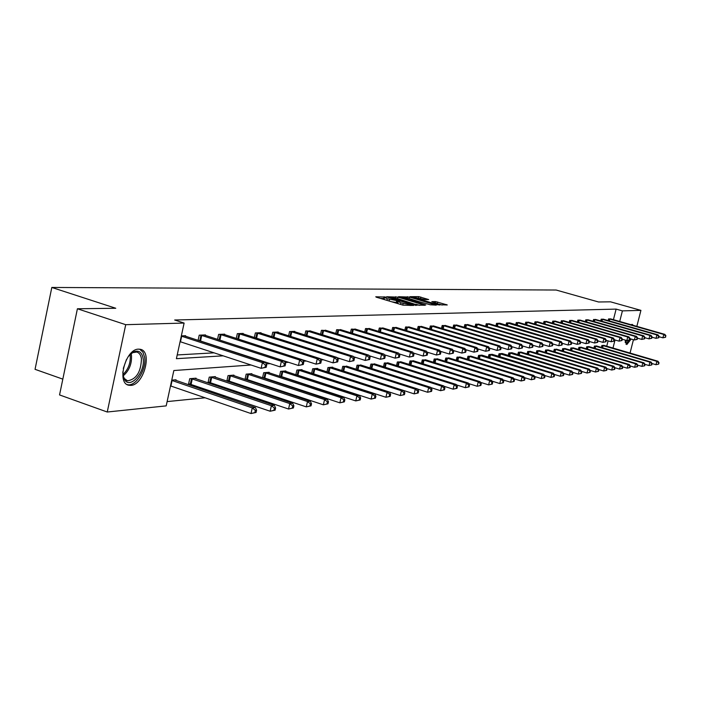 <?xml version="1.0" encoding="UTF-8"?>
<svg xmlns="http://www.w3.org/2000/svg" width="701" height="701" viewBox="0 0 701 701"><rect width="100%" height="100%" fill="white"/><g stroke="black" fill="none" stroke-linecap="round" stroke-linejoin="round"><path stroke-width="1.05" d="M385.681 297.049L375.754 296.786L376.428 297.224L403.031 305.154L413.555 305.452L400.928 302.832L398.124 301.5L399.868 301.377L399.255 301.088L387.259 298.766L384.507 297.452L386.286 297.338L385.681 297.049M384.262 298.477L380.494 298.433M397.888 302.525L396.24 302.473L396.635 300.799M631.189 339.065L626.834 344.541L625.099 340.064M631.049 324.729L632.284 324.414L633.222 325.352M130.824 385.384L128.905 385.261C116.27 383.57 125.532 348.818 138.553 349.159L140.288 349.3C152.757 351.21 143.828 385.182 130.824 385.384M428.679 299.555L418.716 296.619L409.989 296.681L436.635 304.69L447.273 304.961L435.566 301.588L431.825 301.649L439.378 304.409L433.2 303.375L413.949 297.303L425.069 299.581L428.679 299.555M251.019 365.002L173.839 370.54L166.19 405.879L107.244 412.013L59.55 394.926L77.408 308.764L115.761 308.265L51.813 287.454L556.138 290.03L598.549 301.982L610.501 301.824L640.924 310.368L636.841 326.386M77.408 308.764L125.724 324.686L184.118 323.065L176.407 358.684L223.172 355.836M613.436 319.709L616.118 309.106L174.68 320.006L184.118 323.065M616.118 309.106L622.4 310.876L640.924 310.368M397.949 297.136L386.707 296.742L387.381 297.18L413.73 305.005L424.937 305.277L397.949 297.136L397.598 298.644M398.589 296.698L409.55 297.084L436.259 305.119L430.283 304.777L417.533 301.237L414.887 301.281L415.763 301.693L425.779 304.979L398.554 296.865M633.441 339.713L630.041 353.05M107.244 412.013L125.724 324.686M51.813 287.454L35.05 369.331L62.827 379.136M596.77 346.084L594.413 346.075L593.896 348.099M581.392 347.337L578.921 347.319L578.386 349.449M565.278 348.651L562.675 348.625L562.114 350.877M548.348 350.027L545.623 350.001L545.036 352.375M530.561 351.473L527.695 351.446L527.073 353.952M509.522 352.91L570.395 371.302L571.841 371.136L511.914 352.717L508.821 352.971L508.172 355.626M489.666 354.513L551.88 373.431L553.396 373.256L492.198 354.312L488.939 354.575L488.255 357.387M471.317 356.292L467.944 356.266L467.225 359.262M449.323 358.088L445.757 358.053L444.995 361.243M426.042 359.99L422.265 359.946L421.459 363.346M401.366 361.996L397.362 361.953L396.503 365.589M375.149 364.134L370.89 364.091L369.988 367.99M347.258 366.413L342.728 366.36L341.755 370.549M317.527 368.84L317.632 368.375L312.681 368.779L311.656 373.291M285.754 371.442L285.868 370.943L280.575 371.364L279.48 376.244M280.654 376.218L279.646 376.306M251.738 374.22L251.861 373.686L246.182 374.141L245.043 379.267L246.314 379.162M215.216 377.217L215.347 376.621L209.249 377.12L208.074 382.431L209.45 382.317M171.763 380.135L176.047 379.793L175.916 380.433M167.118 401.594L205.121 397.782M221.849 396.109L224.872 395.811M241.302 394.164L243.895 393.901M260.036 392.288L262.218 392.069M278.078 390.483L279.883 390.299M295.48 388.74L296.926 388.591M312.26 387.057L313.373 386.943M328.462 385.436L329.26 385.357M344.112 383.868L344.62 383.815M606.742 346.224L608.091 340.879M195.929 378.794L196.07 378.181L189.734 378.689L188.551 384.104L189.98 383.982M233.81 375.692L233.932 375.123L228.044 375.605L226.896 380.818L228.219 380.713M269.044 372.809L269.158 372.284L263.681 372.73L262.551 377.769L263.786 377.664M301.912 370.119L302.017 369.637L296.9 370.049L295.84 374.746M296.944 374.825L296.26 374.886M332.633 367.613L332.738 367.166L327.954 367.552L326.955 371.898M361.427 365.256L357.037 365.203L356.099 369.243M388.459 363.048L384.332 363.004L383.447 366.772M413.888 360.98L409.997 360.936L409.165 364.45M437.845 359.026L434.182 358.982L433.402 362.277M460.469 357.177L457.008 357.142L456.263 360.235M479.335 355.346L542.232 374.544L543.792 374.36L481.929 355.135L478.581 355.407L477.88 358.307M499.725 353.707L561.264 372.354L562.745 372.178L502.188 353.506L499.016 353.76L498.35 356.494M521.325 352.226L518.381 352.2L517.75 354.776M539.568 350.737L536.773 350.719L536.169 353.155M556.918 349.326L554.254 349.308L553.685 351.613M573.436 347.985L570.894 347.968L570.351 350.149M589.173 346.706L586.755 346.688L586.238 348.765M604.201 345.479L601.887 345.47L601.388 347.442M612.981 348.055L615.031 339.985M619.71 321.496L622.4 310.876M241.836 354.697L242.704 354.645M261.035 353.523L261.499 353.497M427.698 352.314L427.111 352.358M414.273 353.278L413.441 353.339M400.402 354.277L399.298 354.355M386.049 355.302L384.674 355.407M371.215 356.371L369.532 356.494M355.854 357.475L353.847 357.615M339.941 358.614L337.593 358.781M323.45 359.797L320.743 359.999M306.355 361.024L303.244 361.252M288.61 362.303L285.079 362.557M270.174 363.626L266.196 363.915M177.213 354.951L214.068 352.84M232.846 351.762L233.713 351.709M252.176 350.649L252.632 350.623M608.161 320.602L608.591 318.894L610.886 318.981M600.731 320.944L601.178 319.192L603.526 319.279M593.134 321.286L593.581 319.49L595.99 319.577M585.344 321.645L585.808 319.805L588.27 319.893M577.379 322.013L577.852 320.12L580.375 320.208M569.212 322.381L569.694 320.445L572.279 320.541M560.844 322.767L561.335 320.778L563.99 320.874M552.265 323.17L552.774 321.111L555.49 321.216M543.468 323.573L543.994 321.461L546.78 321.566M534.451 323.993L534.986 321.82L537.842 321.934M525.198 324.423L525.741 322.188L528.677 322.302M515.699 324.861L516.26 322.565L519.266 322.679M505.947 325.317L506.525 322.951L509.671 322.828L570.518 341.001L569.054 341.107L507.226 322.924M495.931 325.79L496.518 323.354L499.752 323.222L561.256 341.65L559.748 341.755L497.246 323.319M485.635 326.272L486.24 323.757L489.508 323.888M475.059 326.771L475.681 324.177L479.037 324.309M464.185 327.288L464.824 324.616L468.268 324.747M452.995 327.814L453.652 325.054L457.201 325.194M441.481 328.366L442.165 325.509L445.81 325.658M429.634 328.927L430.326 325.983L434.085 326.131M417.428 329.514L418.147 326.464L422.011 326.622M404.845 330.118L405.59 326.964L409.577 327.13M391.885 330.741L392.648 327.481L396.757 327.647M378.514 331.389L379.302 328.015L383.543 328.191M364.722 332.064L365.528 328.559L369.909 328.743M350.482 332.756L351.315 329.128L355.836 329.312M335.77 333.474L336.638 329.707L341.308 329.908M320.567 334.228L321.461 330.311L326.289 330.522M304.856 335.008L305.776 330.933L310.771 331.152M288.593 335.814L289.548 331.582L294.814 331.371L294.718 331.81M271.769 336.655L272.75 332.248L278.201 332.029L278.104 332.484M254.332 337.531L255.357 332.94L261 332.721L260.895 333.185M236.263 338.443L237.324 333.658L243.177 333.422L243.063 333.913M217.529 339.398L218.624 334.403L224.697 334.158L224.583 334.675M199.443 340.563L198.725 340.598M198.085 340.388L199.215 335.174L205.516 334.92L205.402 335.455M181.349 335.884L185.607 335.718L185.485 336.27M384.472 297.592L384.113 299.125L384.831 299.73M391.798 301.807L396.24 302.473M398.098 301.632L397.73 303.183L398.475 303.796M419.811 305.382L415.833 304.199M389.59 297.347L413.169 304.514L416.35 304.707L397.8 298.705L389.59 297.347M415.675 300.624L417.761 301.246M408.806 298.433L402.523 297.373L404.819 298.451L410.839 300.238L415.675 300.606L408.806 298.433M442.252 305.058L439.247 304.173M256.084 412.46L256.592 410.208L255.348 410.357L254.84 412.609L256.084 412.46L251.002 413.546L252.264 407.912L255.374 407.553L174.584 379.907M170.518 385.909L251.002 413.546L254.84 412.609M171.71 380.398L252.264 407.912L255.348 410.357M255.374 407.553L256.592 410.208M266.214 367.298L266.722 365.028L265.486 365.116L264.978 367.385L266.214 367.298L261.123 368.323L262.393 362.645L181.296 336.112M265.486 365.116L262.393 362.645L265.486 362.435L184.153 335.77M264.978 367.385L261.123 368.323L180.096 341.667M266.722 365.028L265.486 362.435M275.107 410.173L275.598 407.964L274.406 408.105L273.907 410.322L275.107 410.173L270.139 411.233L271.383 405.713L274.38 405.362L194.659 378.295M188.648 383.657L270.139 411.233L273.907 410.322M191.154 378.575L271.383 405.713L274.406 408.105M274.38 405.362L275.598 407.964M293.404 407.973L293.894 405.809L292.738 405.949L292.247 408.113L293.404 407.973L288.549 409.016L289.785 403.592L292.668 403.259L213.989 376.735M208.171 382.001L288.549 409.016L292.247 408.113M210.615 377.007L289.785 403.592L292.738 405.949M292.668 403.259L293.894 405.809M285.105 365.878L285.614 363.653L284.422 363.74L283.923 365.966L285.105 365.878L280.137 366.877L281.39 361.313L200.635 335.113M284.422 363.74L281.39 361.313L284.369 361.103L204.114 334.982M283.923 365.966L280.137 366.877L198.111 340.239M285.614 363.653L284.369 361.103M303.288 364.502L303.778 362.321L302.639 362.408L302.14 364.59L303.288 364.502L298.433 365.493L299.669 360.034L219.991 334.351M302.639 362.408L299.669 360.034L302.534 359.832L223.339 334.211M302.14 364.59L298.433 365.493L217.529 339.38M303.778 362.321L302.534 359.832M128.292 356.476L133.479 351.928C138.64 349.869 141.856 352.042 143.135 358.439C145.615 371.705 130.412 389.484 124.655 379.793L123.008 375.219L122.815 371.889M123.069 375.605L124.322 378.496L127.564 380.827C136.388 379.285 141.015 371.924 141.444 358.728C140.831 354.96 139.245 352.726 136.677 352.033L132.489 352.708L130.842 353.733M127.091 384.534L127.398 384.612C135.644 387.048 146.763 369.208 144.608 357.221L142.881 352.077L139.63 349.194M126.487 359.464L123.297 368.446M625.94 344.182L629.638 339.959M629.787 339.652L630.19 338.776M632.179 325.054L631.715 324.423M628.963 340.178C627.395 342.745 626.159 343.481 625.257 342.386L625.196 342.29M625.143 341.895L627.71 340.493M311.025 405.861L311.507 403.732L310.403 403.864L309.912 405.993L311.025 405.861L306.284 406.878L307.502 401.55L310.28 401.235L232.618 375.228M226.984 380.406L306.284 406.878L309.912 405.993M229.367 375.491L307.502 401.55L310.403 403.864M310.28 401.235L311.507 403.732M320.786 363.188L321.277 361.05L320.173 361.129L319.682 363.276L320.786 363.188L316.046 364.152L317.273 358.789L238.638 333.606M320.173 361.129L317.273 358.789L320.033 358.597L241.871 333.474M319.682 363.276L316.046 364.152L237.814 338.942L238.971 333.685M321.277 361.05L320.033 358.597M328.007 403.82L328.489 401.734L327.411 401.857L326.938 403.951L328.007 403.82L323.371 404.819L324.572 399.588L327.253 399.281L250.59 373.782M245.131 378.864L323.371 404.819L326.938 403.951M247.453 374.036L324.572 399.588L327.411 401.857M327.253 399.281L328.489 401.734M337.654 361.918L338.136 359.815L337.076 359.893L336.585 361.996L337.654 361.918L333.019 362.864L334.228 357.606L256.627 332.887M337.076 359.893L334.228 357.606L336.883 357.414L259.747 332.765M336.585 361.996L333.019 362.864L320.094 358.719M338.136 359.815L336.883 357.414M344.375 401.857L344.857 399.807L343.823 399.92L343.35 401.98L344.375 401.857L339.854 402.83L341.036 397.695L343.621 397.397L267.94 372.389M262.638 377.383L339.854 402.83L343.35 401.98M264.908 372.625L341.036 397.695L343.823 399.92M343.621 397.397L344.857 399.807M353.909 360.7L354.391 358.632L353.365 358.702L352.883 360.77L353.909 360.7L349.378 361.628L350.57 356.45L273.977 332.204M353.365 358.702L350.57 356.45L353.138 356.274L276.991 332.081M352.883 360.77L349.378 361.628L337.023 357.685M354.391 358.632L353.138 356.274M360.183 399.956L360.647 397.94L359.657 398.054L359.184 400.078L360.183 399.956L355.749 400.911L356.923 395.863L359.42 395.574L284.694 371.039M279.541 375.946L355.749 400.911L359.184 400.078M281.767 371.267L356.923 395.863L359.657 398.054M359.42 395.574L360.647 397.94M369.602 359.517L370.067 357.484L369.085 357.563L368.612 359.587L369.602 359.517L365.168 360.428L366.343 355.346L290.731 331.538M369.085 357.563L366.343 355.346L368.822 355.17L293.64 331.415M368.612 359.587L365.168 360.428L353.357 356.678M370.067 357.484L368.822 355.17M375.438 398.124L375.902 396.144L374.939 396.258L374.474 398.238L375.438 398.124L371.101 399.062L372.257 394.102L374.667 393.822L300.878 369.734M295.883 374.562L371.101 399.062L374.474 398.238M298.056 369.962L372.257 394.102L374.939 396.258M374.667 393.822L375.902 396.144M384.744 358.377L385.208 356.38L384.253 356.45L383.789 358.448L384.744 358.377L380.406 359.271L381.572 354.277L306.924 330.89M384.253 356.45L381.572 354.277L383.964 354.11L309.728 330.776M383.789 358.448L380.406 359.271L369.112 355.705M385.208 356.38L383.964 354.11M390.177 396.354L390.632 394.4L389.703 394.514L389.248 396.468L390.177 396.354L385.936 397.274L387.075 392.394L389.405 392.131L316.528 368.472M311.673 373.221L385.936 397.274L389.248 396.468M313.794 368.691L387.075 392.394L389.703 394.514M389.405 392.131L390.632 394.4M399.377 357.273L399.833 355.311L398.913 355.381L398.448 357.344L399.377 357.273L395.127 358.15L396.275 353.243L322.565 330.267M398.913 355.381L396.275 353.243L398.589 353.085L325.29 330.162M398.448 357.344L395.127 358.15L384.323 354.759M399.833 355.311L398.589 353.085M404.424 394.637L404.88 392.726L403.986 392.832L403.531 394.751L404.424 394.637L400.271 395.539L401.401 390.746L403.653 390.483L331.669 367.245M327.306 372.012L400.271 395.539L403.531 394.751M329.023 367.464L401.401 390.746L403.986 392.832M418.208 392.989L418.655 391.097L417.787 391.202L417.34 393.086L418.208 392.989L414.133 393.866L403.653 390.492L404.88 392.726M343.77 366.272L415.255 389.151L417.437 388.906L346.329 366.071M417.34 393.086L414.133 393.866L415.255 389.151L417.787 391.202M417.437 388.906L418.655 391.097M431.553 391.386L431.991 389.528L431.15 389.625L430.703 391.482L431.553 391.386L427.557 392.253L428.661 387.609L430.773 387.364L360.524 364.923M417.507 389.029L427.557 392.253L430.703 391.482M358.045 365.125L428.661 387.609L431.15 389.625M430.773 387.364L431.991 389.528M444.469 389.835L444.907 388.003L444.084 388.1L443.645 389.931L444.469 389.835L440.543 390.685L441.639 386.12L443.68 385.883L374.273 363.81M430.905 387.609L440.543 390.685L443.645 389.931M371.872 364.012L441.639 386.12L444.084 388.1M443.68 385.883L444.907 388.003M456.982 388.328L457.411 386.531L456.623 386.628L456.185 388.424L456.982 388.328L453.135 389.169L454.213 384.665L456.193 384.437L387.609 362.741M443.882 386.233L453.135 389.169L456.185 388.424M385.278 362.925L454.213 384.665L456.623 386.628M456.193 384.437L457.411 386.531M469.109 386.873L469.53 385.103L468.767 385.191L468.338 386.961L469.109 386.873L465.333 387.697L466.402 383.263L468.321 383.044L400.543 361.698M456.456 384.893L465.333 387.697L468.338 386.961M398.273 361.882L466.402 383.263L468.767 385.191M468.321 383.044L469.53 385.103M480.868 385.462L481.289 383.719L480.544 383.806L480.124 385.55L480.868 385.462L477.162 386.269L478.222 381.905L480.08 381.695L413.082 360.682M468.645 383.587L477.162 386.269L480.124 385.55M410.891 360.866L478.222 381.905L480.544 383.806M480.08 381.695L481.289 383.719M492.277 384.087L492.698 382.369L491.971 382.457L491.559 384.174L492.277 384.087L488.641 384.884L489.684 380.59L491.489 380.38L425.262 359.701M480.457 382.325L488.641 384.884L491.559 384.174M423.132 359.876L489.684 380.59L491.971 382.457M491.489 380.38L492.698 382.369M503.353 382.755L503.765 381.064L503.064 381.151L502.652 382.842L503.353 382.755L499.778 383.543L500.812 379.302L502.564 379.101L437.091 358.754M491.927 381.09L499.778 383.543L502.652 382.842M435.023 358.921L500.812 379.302L503.064 381.151M502.564 379.101L503.765 381.064M514.105 381.467L514.516 379.802L513.833 379.881L513.421 381.546L514.105 381.467L510.591 382.238L511.616 378.067L513.325 377.865L448.587 357.825M503.046 379.898L510.591 382.238L513.421 381.546M446.572 357.983L511.616 378.067L513.833 379.881M513.325 377.865L514.516 379.802M413.52 356.213L413.976 354.285L413.082 354.347L412.626 356.274L413.52 356.213L409.358 357.072L410.497 352.244L337.707 329.663M413.082 354.347L410.497 352.244L412.731 352.086L340.335 329.566M412.626 356.274L409.358 357.072L399.018 353.839M413.976 354.285L412.731 352.086M427.198 355.179L427.645 353.286L426.786 353.348L426.331 355.249L427.198 355.179L423.115 356.029L424.245 351.28L352.349 329.084M426.786 353.348L424.245 351.28L426.401 351.131L354.899 328.979M426.331 355.249L423.115 356.029L413.222 352.954M427.645 353.286L426.401 351.131M440.43 354.18L440.876 352.314L440.044 352.375L439.597 354.25L440.43 354.18L436.434 355.013L437.547 350.342L366.535 328.524M440.044 352.375L437.547 350.342L439.641 350.193L368.998 328.418M439.597 354.25L436.434 355.013L426.953 352.086M440.876 352.314L439.641 350.193M453.249 353.216L453.687 351.385L452.881 351.438L452.434 353.278L453.249 353.216L449.323 354.04L450.428 349.44L380.275 327.972M452.881 351.438L450.428 349.44L452.452 349.3L382.658 327.875M452.434 353.278L449.323 354.04L440.246 351.245M453.687 351.385L452.452 349.3M465.657 352.288L466.095 350.474L465.315 350.535L464.877 352.34L465.657 352.288L461.81 353.085L462.905 348.563L393.585 327.446M465.315 350.535L462.905 348.563L464.868 348.423L395.907 327.349M464.877 352.34L461.81 353.085L453.118 350.421M466.095 350.474L464.868 348.423M477.688 351.376L478.117 349.597L477.363 349.659L476.934 351.438L477.688 351.376L473.911 352.174L474.989 347.714L406.501 326.929M477.363 349.659L474.989 347.714L476.89 347.582L408.753 326.841M476.934 351.438L473.911 352.174L465.587 349.624M478.117 349.597L476.89 347.582M489.359 350.5L489.78 348.748L489.044 348.8L488.615 350.561L489.359 350.5L485.653 351.28L486.713 346.89L419.032 326.429M489.044 348.8L486.713 346.89L488.562 346.758L421.213 326.342M488.615 350.561L485.653 351.28L477.67 348.853M489.78 348.748L488.562 346.758M500.672 349.65L501.092 347.924L500.374 347.976L499.953 349.703L500.672 349.65L497.035 350.412L498.087 346.092L431.194 325.947M500.374 347.976L498.087 346.092L499.874 345.97L433.306 325.869M499.953 349.703L497.035 350.412L489.377 348.099M501.092 347.924L499.874 345.97M511.651 348.826L512.072 347.118L511.38 347.17L510.959 348.879L511.651 348.826L508.076 349.571L509.119 345.313L442.997 325.483M511.38 347.17L509.119 345.313L510.863 345.19L445.056 325.395M510.959 348.879L508.076 349.571L500.742 347.363M512.072 347.118L510.863 345.19M522.315 348.02L522.727 346.347L522.061 346.39L521.64 348.073L522.315 348.02L518.81 348.765L519.835 344.559L454.467 325.027M522.061 346.39L519.835 344.559L521.526 344.445L456.465 324.949M521.64 348.073L518.81 348.765L511.774 346.644M522.727 346.347L521.526 344.445M524.55 380.214L524.961 378.566L524.295 378.645L523.892 380.292L524.55 380.214L521.106 380.967L522.114 376.858L523.77 376.665L459.76 356.923M513.851 378.733L521.106 380.967L523.892 380.292M457.806 357.081L522.114 376.858L524.295 378.645M523.77 376.665L524.961 378.566M532.681 347.24L533.084 345.584L532.427 345.637L532.024 347.293L532.681 347.24L529.229 347.968L530.245 343.832L465.613 324.581M532.427 345.637L530.245 343.832L531.884 343.718L467.558 324.502M532.024 347.293L529.229 347.968L522.482 345.952M533.084 345.584L531.884 343.718M534.705 378.996L535.108 377.375L534.46 377.445L534.066 379.066L534.705 378.996L531.314 379.74L532.313 375.683L533.925 375.499L470.616 356.047M524.348 377.594L531.314 379.74L534.066 379.066M468.715 356.204L532.313 375.683L534.46 377.445M533.925 375.499L535.108 377.375M542.74 346.487L543.144 344.857L542.513 344.901L542.11 346.531L542.74 346.487L539.349 347.205L540.357 343.122L476.452 324.151M542.513 344.901L540.357 343.122L541.952 343.008L478.336 324.072M542.11 346.531L539.349 347.205L532.883 345.269M543.144 344.857L541.952 343.008M544.581 377.804L541.242 378.54L542.232 374.544L544.353 376.279L543.95 377.883L544.581 377.804L544.975 376.209L544.353 376.279M534.548 376.49L541.242 378.54L543.95 377.883M481.85 355.433L481.184 355.197M543.792 374.36L544.975 376.209M552.528 345.751L552.931 344.138L552.309 344.182L551.915 345.795L552.528 345.751L549.19 346.452L550.189 342.43L486.993 323.731M552.309 344.182L550.189 342.43L551.74 342.325L488.825 323.66M551.915 345.795L549.19 346.452L542.986 344.612M552.931 344.138L551.74 342.325M554.176 376.656L550.898 377.375L551.88 373.431L553.965 375.149L553.571 376.726L554.176 376.656L554.57 375.079L553.965 375.149M544.467 375.412L550.898 377.375L553.571 376.726M492.128 354.601L491.471 354.364M553.396 373.256L554.57 375.079M499.033 323.249L499.69 323.476M562.044 345.032L562.439 343.446L561.843 343.49L561.448 345.076L562.044 345.032L558.767 345.724L552.817 343.963M561.448 345.076L558.767 345.724L559.748 341.755L561.843 343.49M562.439 343.446L561.256 341.65M563.516 375.534L560.292 376.244L561.264 372.354L563.315 374.045L562.929 375.605L563.516 375.534L563.911 373.975L563.315 374.045M554.114 374.36L560.292 376.244L562.929 375.605M502.126 353.795L501.478 353.558M562.745 372.178L563.911 373.975M508.97 322.854L509.627 323.073M571.306 344.331L571.701 342.771L571.113 342.815L570.719 344.375L571.306 344.331L568.082 345.023L562.368 343.332M570.719 344.375L568.082 345.023L569.054 341.107L571.113 342.815M571.701 342.771L570.518 341.001M572.612 374.439L569.431 375.14L570.395 371.302L572.419 372.967L572.034 374.509L572.612 374.439L572.997 372.906L572.419 372.967M563.49 373.335L569.431 375.14L572.034 374.509M511.87 353.006L511.222 352.778M571.841 371.136L572.997 372.906M580.323 343.656L580.708 342.114L580.139 342.149L579.753 343.7L580.323 343.656L577.142 344.331L578.106 340.467L516.944 322.539M580.139 342.149L578.106 340.467L579.534 340.371L518.644 322.469M579.753 343.7L577.142 344.331L571.665 342.719M589.094 342.991L589.48 341.475L588.919 341.51L588.542 343.034L589.094 342.991L585.966 343.665L580.708 342.114L579.534 340.371M581.462 373.379L581.848 371.863L581.287 371.924L580.901 373.44L581.462 373.379L578.334 374.071L579.289 370.277L580.691 370.11L520.72 352.007M572.629 372.336L578.334 374.071L580.901 373.44M519.055 352.147L579.289 370.277L581.287 371.924M580.691 370.11L581.848 371.863M588.542 343.034L585.966 343.665L586.921 339.854L526.416 322.162M588.919 341.51L586.921 339.854L588.314 339.748L528.063 322.101M589.48 341.475L588.314 339.748M590.093 372.336L590.47 370.847L589.918 370.908L589.541 372.406L590.093 372.336L587.009 373.02L587.955 369.278L589.322 369.12L529.974 351.262M581.523 371.364L587.009 373.02L589.541 372.406M528.352 351.394L587.955 369.278L589.918 370.908M589.322 369.12L590.47 370.847M597.638 342.351L598.023 340.844L597.48 340.888L597.103 342.395L597.638 342.351L594.562 343.008L595.508 339.249L535.634 321.794M597.48 340.888L595.508 339.249L596.866 339.153L537.246 321.733M597.103 342.395L594.562 343.008L589.462 341.518M598.023 340.844L596.866 339.153M598.496 371.328L598.864 369.856L598.33 369.918L597.962 371.39L598.496 371.328L595.456 372.003L596.393 368.305L597.725 368.156L538.99 350.535M590.181 370.417L595.456 372.003L597.962 371.39M537.413 350.666L596.393 368.305L598.33 369.918M597.725 368.156L598.864 369.856M605.971 341.729L606.347 340.239L605.813 340.283L605.445 341.764L605.971 341.729L602.939 342.377L603.868 338.662L544.633 321.435M605.813 340.283L603.868 338.662L605.191 338.565L546.202 321.373M605.445 341.764L602.939 342.377L597.997 340.931M606.347 340.239L605.191 338.565M606.68 370.347L607.048 368.884L606.531 368.945L606.163 370.408L606.68 370.347L603.692 371.013L604.621 367.359L605.918 367.21L547.788 349.825M598.619 369.488L603.692 371.013L606.163 370.408M546.245 349.957L604.621 367.359L606.531 368.945M605.918 367.21L607.048 368.884M614.085 341.115L614.453 339.652L613.945 339.687L613.568 341.15L614.085 341.115L611.097 341.755L612.026 338.084L553.396 321.093M613.945 339.687L612.026 338.084L613.314 337.996L554.929 321.032M613.568 341.15L611.097 341.755L606.312 340.362M614.453 339.652L613.314 337.996M614.672 369.383L615.031 367.946L614.532 368.007L614.164 369.445L614.672 369.383L611.728 370.04L612.639 366.439L613.91 366.29L556.366 349.133M606.847 368.586L611.728 370.04L614.164 369.445M554.868 349.256L612.639 366.439L614.532 368.007M613.91 366.29L615.031 367.946M621.997 340.52L622.365 339.074L621.866 339.109L621.498 340.555L621.997 340.52L619.053 341.15L619.973 337.531L561.948 320.751M621.866 339.109L619.973 337.531L621.226 337.444L563.438 320.69M621.498 340.555L619.053 341.15L614.418 339.801M622.365 339.074L621.226 337.444M622.462 368.454L622.821 367.026L622.33 367.087L621.962 368.507L622.462 368.454L619.553 369.094L620.464 365.536L621.699 365.396L564.743 348.458M614.865 367.701L619.553 369.094L621.962 368.507M563.271 348.581L620.464 365.536L622.33 367.087M621.699 365.396L622.821 367.026M629.717 339.941L630.076 338.504L629.586 338.539L629.226 339.976L629.717 339.941L626.817 340.563L627.719 336.988L570.29 320.418M629.586 338.539L627.719 336.988L628.946 336.901L571.744 320.357M629.226 339.976L626.817 340.563L622.322 339.258M630.076 338.504L628.946 336.901M630.059 367.543L630.418 366.132L629.936 366.194L629.577 367.596L630.059 367.543L627.193 368.174L628.096 364.66L629.296 364.52L572.91 347.801M622.69 366.833L627.193 368.174L629.577 367.596M571.481 347.915L628.096 364.66L629.936 366.194M629.296 364.52L630.418 366.132M637.244 339.372L637.603 337.961L637.13 337.996L636.762 339.407L637.244 339.372L634.379 339.985L635.281 336.454L578.43 320.094M637.13 337.996L635.281 336.454L636.482 336.366L579.85 320.042M636.762 339.407L634.379 339.985L630.024 338.723M637.603 337.961L636.482 336.366M637.472 366.649L637.831 365.256L637.358 365.317L636.999 366.702L637.472 366.649L634.65 367.28L635.544 363.801L636.718 363.67L580.884 347.161M630.313 365.992L634.65 367.28L636.999 366.702M579.49 347.275L635.544 363.801L637.358 365.317M636.718 363.67L637.831 365.256M644.587 338.82L644.946 337.426L644.482 337.453L644.123 338.855L644.587 338.82L641.774 339.424L642.659 335.937L586.369 319.779M644.482 337.453L642.659 335.937L643.825 335.849L587.762 319.726M644.123 338.855L641.774 339.424L637.542 338.206M644.946 337.426L643.825 335.849M644.71 365.782L645.06 364.406L644.605 364.459L644.254 365.834L644.71 365.782L641.932 366.395L642.808 362.969L643.965 362.838L588.674 346.531M637.761 365.168L641.932 366.395L644.254 365.834M587.307 346.644L642.808 362.969L644.605 364.459M643.965 362.838L645.06 364.406M651.764 338.276L652.114 336.901L651.658 336.936L651.308 338.311L651.764 338.276L648.977 338.881L649.862 335.428L594.133 319.472M651.658 336.936L649.862 335.428L651.001 335.35L595.491 319.419M651.308 338.311L648.977 338.881L644.876 337.698M652.114 336.901L651.001 335.35M651.781 364.932L652.132 363.574L651.685 363.626L651.334 364.984L651.781 364.932L649.038 365.545L649.915 362.145L651.036 362.023L596.288 345.917M645.034 364.362L649.038 365.545L651.334 364.984M594.947 346.031L649.915 362.145L651.685 363.626M651.036 362.023L652.132 363.574L655.987 364.704L656.846 361.348L657.941 361.225L603.719 345.321M658.765 337.751L659.115 336.392L658.668 336.419L658.318 337.786L658.765 337.751L656.022 338.346L656.898 334.938L601.712 319.165M658.668 336.419L656.898 334.938L658.011 334.859L603.035 319.113M658.318 337.786L656.022 338.346L652.035 337.199M659.115 336.392L658.011 334.859M658.686 364.099L655.987 364.704L658.686 364.099L659.028 362.759L658.248 364.152M602.413 345.427L656.846 361.348L658.598 362.811M657.941 361.225L659.028 362.759M665.6 337.234L665.521 335.919L665.6 337.234L662.901 337.821L663.768 334.456L609.116 318.876M665.521 335.919L663.768 334.456L664.855 334.377L610.413 318.824M665.17 337.269L662.901 337.821L659.028 336.717M665.95 335.893L664.855 334.377M383.727 298.416L384.122 296.751M411.224 305.505L411.373 304.856M397.301 302.464L397.695 300.79M386.891 300.343L387.259 298.766M389.09 301.001L389.458 299.423M400.56 304.418L400.928 302.832M402.768 305.075L403.145 303.498M410.173 305.522L410.322 304.874M423.939 305.321L424.052 304.865M395.434 298.083L395.75 296.707M415.675 305.417L415.816 304.795M407.088 297.969L407.395 296.663M409.209 298.547L409.55 297.084M435.268 305.163L435.374 304.707M412.915 301.167L413.029 300.659M415.369 301.255L415.509 300.633M435.277 302.806L435.566 301.588M437.354 303.428L437.696 302M446.292 304.996L446.397 304.558M418.418 297.89L418.716 296.619M420.504 298.46L420.845 297.031M170.895 386.032L172.087 380.52M181.682 336.226L180.481 341.781M190.321 384.069L191.504 378.663M191.093 384.297L192.276 378.882M209.783 382.395L210.957 377.085M210.545 382.623L211.72 377.313M201.757 335.42L200.574 340.87M200.977 335.201L199.794 340.651M221.095 334.649L219.921 339.994M220.324 334.43L219.15 339.783M131.078 353.558L131.473 355.363C131.963 363.828 129.186 370.671 123.148 375.885M122.92 374.579C128.318 369.366 130.754 362.943 130.228 355.293L130.079 354.443M228.544 380.792L229.7 375.578M229.297 381.011L230.454 375.789M239.724 333.895L238.568 339.153M246.638 379.241L247.786 374.115M247.383 379.451L248.522 374.325M257.696 333.177L256.566 338.241M256.952 332.975L255.83 338.005M264.102 377.743L265.232 372.704M264.829 377.953L265.959 372.914M275.029 332.484L273.942 337.347M274.301 332.283L273.215 337.111M280.961 376.297L282.082 371.346M281.679 376.498L282.801 371.556M291.774 331.81L290.713 336.48M291.046 331.608L290.004 336.261M297.259 374.904L298.363 370.032M297.969 375.105L299.073 370.233M307.941 331.161L306.924 335.656M307.231 330.968L306.214 335.437M313.005 373.545L314.101 368.761M313.706 373.747L314.802 368.963M323.573 330.539L322.591 334.859M322.872 330.346L321.89 334.64M328.243 372.24L329.33 367.534M328.935 372.433L330.013 367.727M342.999 370.952L344.06 366.343M343.674 371.162L344.743 366.535M357.3 369.629L358.334 365.195M357.966 369.848L359 365.379M371.162 368.358L372.161 364.082M371.81 368.568L372.818 364.266M384.586 367.131L385.559 362.995M385.235 367.333L386.207 363.179M397.616 365.94L398.554 361.944M398.256 366.141L399.193 362.128M410.251 364.792L411.163 360.927M410.882 364.993L411.802 361.103M422.519 363.679L423.404 359.946M423.141 363.872L424.026 360.112M434.427 362.601L435.295 358.982M435.041 362.794L435.908 359.157M446.002 361.55L446.835 358.053M446.607 361.742L447.448 358.22M338.697 329.934L337.742 334.088M338.005 329.742L337.058 333.878M353.33 329.347L352.401 333.352M352.647 329.155L351.727 333.141M367.499 328.778L366.597 332.642M366.825 328.594L365.931 332.44M381.221 328.226L380.354 331.959M380.564 328.042L379.697 331.757M394.523 327.691L393.682 331.293M393.874 327.516L393.033 331.091M407.43 327.174L406.606 330.653M406.782 326.999L405.967 330.46M419.943 326.675L419.145 330.04M419.303 326.5L418.515 329.847M432.088 326.184L431.317 329.444M431.457 326.018L430.694 329.251M443.882 325.711L443.137 328.865M443.26 325.544L442.515 328.673M455.343 325.255L454.616 328.305M454.73 325.089L454.003 328.121M457.245 360.542L458.06 357.142M457.841 360.726L458.664 357.308M466.48 324.808L465.771 327.761M465.876 324.642L465.166 327.577M468.18 359.552L468.978 356.266M468.767 359.736L469.565 356.423M477.302 324.37L476.61 327.236M476.706 324.212L476.023 327.06M478.818 358.597L479.589 355.407M479.396 358.772L480.176 355.565M487.835 323.95L487.16 326.727M487.239 323.792L486.573 326.552M489.167 357.668L489.92 354.575M489.745 357.843L490.498 354.732M498.078 323.538L497.421 326.237M497.491 323.38L496.843 326.061M499.235 356.765L499.971 353.76M499.804 356.94L500.54 353.917M508.05 323.143L507.41 325.755M507.471 322.986L506.841 325.588M509.049 355.889L509.758 352.971M509.609 356.064L510.328 353.129M517.759 322.749L517.136 325.29M517.189 322.6L516.576 325.124M518.6 355.039L519.292 352.2M519.161 355.205L519.853 352.358M527.213 322.372L526.609 324.835M526.653 322.223L526.048 324.677M527.906 354.207L528.589 351.455M528.458 354.373L529.141 351.604M536.431 322.004L535.844 324.397M535.871 321.855L535.292 324.239M536.984 353.4L537.649 350.719M537.527 353.567L538.193 350.868M545.413 321.645L544.835 323.976M544.861 321.496L544.291 323.809M545.834 352.612L546.473 350.009M546.368 352.778L547.017 350.158M554.167 321.295L553.606 323.555M553.624 321.146L553.071 323.398M554.465 351.849L555.096 349.317M554.99 352.007L555.63 349.457M562.71 320.944L562.167 323.152M562.176 320.804L561.632 322.995M562.885 351.105L563.499 348.634M563.411 351.262L564.025 348.783M571.043 320.611L570.509 322.758M570.509 320.471L569.983 322.609M571.096 350.377L571.701 347.976M571.622 350.535L572.226 348.117M579.175 320.287L578.649 322.381M578.649 320.147L578.132 322.223M579.122 349.668L579.709 347.328M579.639 349.817L580.226 347.468M587.114 319.971L586.606 322.004M586.597 319.831L586.089 321.855M586.956 348.975L587.526 346.697M587.464 349.124L588.043 346.837M594.869 319.656L594.369 321.645M594.352 319.525L593.852 321.496M594.606 348.301L595.167 346.084M595.114 348.45L595.675 346.215M602.439 319.358L601.949 321.286M601.922 319.218L601.44 321.146M602.08 347.643L602.632 345.479M602.58 347.792L603.132 345.611M609.835 319.06L609.353 320.944M609.327 318.929L608.854 320.804M128.905 385.261L127.582 384.805M416.184 305.434L416.35 304.707M402.365 298.048L402.497 297.478M415.527 301.255L415.675 300.606M413.8 297.951L413.923 297.399M439.212 305.101L439.378 304.409M132.489 352.708L133.479 351.928M126.522 380.468L127.564 380.827M124.322 378.496L124.655 379.793"/></g></svg>
